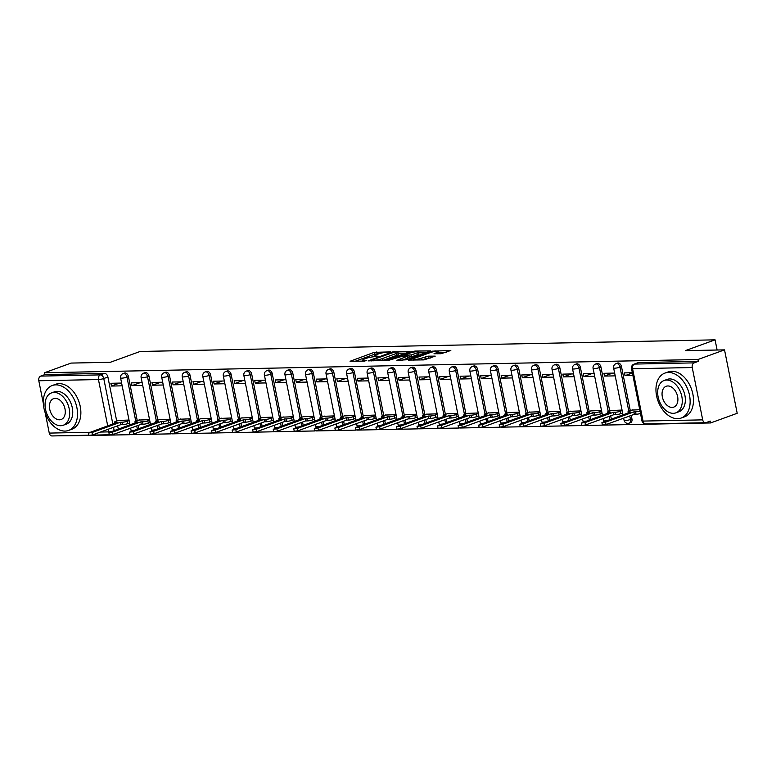 <?xml version="1.0" encoding="UTF-8"?>
<svg xmlns="http://www.w3.org/2000/svg" width="776" height="776" viewBox="0 0 776 776"><rect width="100%" height="100%" fill="white"/><g stroke="black" fill="none" stroke-linecap="round" stroke-linejoin="round"><path stroke-width="1.16" d="M390.532 351.887L374.216 352.352L350.063 361.267L364.322 361.102L366.534 360.51L364.38 360.471A6.004 0.989 -11.3 0 1 362.693 360.122A6.004 0.989 -11.3 0 1 364.439 359.026L366.408 358.308A6.004 0.989 -11.3 0 1 374.74 356.708L378.339 356.32L376.573 356.038A6.004 0.989 -11.3 0 1 374.886 355.689A6.004 0.989 -11.3 0 1 376.641 354.593L378.601 353.885A6.004 0.989 -11.3 0 1 386.933 352.275L390.532 351.887M441.059 353.72L450.827 350.471L432.445 351.179L408.292 360.093L424.074 359.889L435.229 356.135L428.168 356.165L421.601 358.105A5.025 0.825 -11.3 0 1 416.314 359.317A5.025 0.825 -11.3 0 1 413.22 359.162A5.025 0.825 -11.3 0 1 414.685 358.25L430.224 352.605A5.025 0.825 -11.3 0 1 435.501 351.392A5.025 0.825 -11.3 0 1 438.605 351.547A5.025 0.825 -11.3 0 1 437.14 352.459L433.997 353.749L441.059 353.72M44.504 372.742L71.091 363.081L110.328 362.285L140.126 351.47L715.074 339.839L685.286 350.655L724.522 349.86L697.944 359.521L44.504 372.742L44.872 374.585L40.73 376.088L100.385 374.886A3.822 2.561 70 0 1 103.761 378.533L112.83 423.938M410.077 351.625L392.239 351.984L368.096 360.898L386.477 360.2L410.077 351.625M414.947 351.082L430.728 350.878L406.575 359.792L396.914 360.316L407.584 356.155L402.725 356.135L387.961 360.539L412.347 351.586L414.947 351.082L415.102 351.858M724.522 349.86L737.2 413.288L710.612 422.939L603.573 425.102M57.114 435.84L89.036 435.52M89.987 435.501L109.581 435.103M110.531 435.084L130.125 434.686M131.076 434.667L150.67 434.269M151.621 434.25L171.205 433.852M172.165 433.832L191.75 433.445M192.71 433.425L212.294 433.027M213.254 433.008L232.839 432.61M233.789 432.591L253.383 432.193M254.334 432.174L273.928 431.776M274.879 431.757L294.473 431.359M295.423 431.34L315.017 430.942M315.968 430.923L335.552 430.535M336.512 430.515L356.097 430.117M357.057 430.098L376.641 429.7M377.602 429.681L397.186 429.283M398.136 429.264L417.73 428.866M418.681 428.847L438.275 428.449M439.226 428.43L458.82 428.032M459.77 428.012L479.364 427.625M480.315 427.605L499.899 427.207M500.86 427.188L520.444 426.79M521.404 426.771L540.988 426.373M541.949 426.354L561.533 425.956M562.484 425.937L582.078 425.539M583.028 425.52L602.622 425.122M697.944 359.521L698.313 361.364L694.171 362.867A3.822 2.774 88.8 0 0 692.24 367.533L702.697 419.865A3.822 2.774 88.8 0 0 705.442 422.716A3.822 2.774 88.8 0 0 706.102 422.6L710.244 421.096L710.612 422.939M44.872 374.585L104.527 373.382A3.822 2.561 70 0 1 107.903 377.029L116.701 421.048M117.651 425.811L118.291 429.002M88.774 435.2L52.002 435.947A3.822 2.774 -91.2 0 1 49.257 433.095L45.221 412.9M43.378 403.685L38.8 380.764A3.822 2.774 -91.2 0 1 40.73 376.088M142.154 382.646L131.416 382.859L131.969 385.633L140.087 382.684M149.545 419.632L138.846 420.049M162.698 382.228L151.96 382.452L152.513 385.216L160.632 382.267M170.089 419.215L159.39 419.632M183.243 381.811L172.505 382.035L173.058 384.809L181.177 381.86M190.634 418.798L179.935 419.224M203.787 381.394L193.04 381.617L193.602 384.392L201.721 381.443M211.179 418.38L200.47 418.807M224.332 380.987L213.584 381.2L214.137 383.975L222.266 381.026M231.723 417.963L221.014 418.39M244.876 380.57L234.129 380.783L234.682 383.557L242.801 380.609M252.268 417.546L241.559 417.973M265.421 380.153L254.673 380.366L255.226 383.14L263.345 380.191M272.803 417.129L262.104 417.556M285.966 379.736L275.218 379.949L275.771 382.723L283.89 379.774M293.347 416.722L282.648 417.139M306.501 379.319L295.763 379.542L296.316 382.306L304.435 379.357M313.892 416.305L303.193 416.722M327.045 378.901L316.307 379.125L316.86 381.899L324.979 378.95M334.437 415.887L323.738 416.314M347.59 378.484L336.842 378.707L337.405 381.482L345.524 378.533M354.981 415.47L344.282 415.897M368.134 378.077L357.387 378.29L357.94 381.065L366.068 378.116M375.526 415.053L364.817 415.48M388.679 377.66L377.931 377.873L378.484 380.647L386.613 377.699M396.07 414.636L385.362 415.063M409.224 377.243L398.476 377.456L399.029 380.23L407.148 377.281M416.615 414.219L405.906 414.646M429.768 376.826L419.021 377.039L419.574 379.813L427.692 376.864M437.15 413.812L426.451 414.229M450.303 376.409L439.565 376.632L440.118 379.396L448.237 376.447M457.695 413.395L446.995 413.812M470.848 375.991L460.11 376.214L460.663 378.989L468.782 376.04M478.239 412.977L467.54 413.404M491.392 375.574L480.654 375.797L481.207 378.572L489.326 375.623M498.784 412.56L488.085 412.987M511.937 375.167L501.189 375.38L501.752 378.154L509.871 375.206M519.328 412.143L508.629 412.57M532.481 374.75L521.734 374.963L522.287 377.737L530.415 374.789M539.873 411.726L529.164 412.153M553.026 374.333L542.278 374.546L542.831 377.32L550.96 374.371M560.418 411.309L549.709 411.736M573.571 373.916L562.823 374.129L563.376 376.903L571.495 373.954M580.962 410.902L570.253 411.319M594.115 373.498L583.368 373.722L583.921 376.486L592.039 373.537M601.497 410.485L590.798 410.902M614.65 373.081L603.912 373.305L604.465 376.079L612.584 373.13M622.042 410.067L611.342 410.494M632.343 372.722L624.457 372.887L625.01 375.662L632.392 372.975M639.734 409.709L631.887 410.077M621.489 366.631L620.014 367.164A3.822 2.561 70 0 0 616.076 363.624L617.55 363.09A3.822 2.561 -110 0 1 621.489 366.631L630.287 410.659M631.237 415.422L631.945 418.962L630.471 419.496A3.822 2.561 70 0 1 629.142 423.143L630.616 422.61A3.822 2.561 -110 0 0 631.945 418.962M600.944 367.048L599.47 367.582A3.822 2.561 70 0 0 595.532 364.041L597.006 363.507A3.822 2.561 -110 0 1 600.944 367.048L609.742 411.076M610.693 415.829L611.333 419.03M580.399 367.465L578.925 367.999A3.822 2.561 70 0 0 574.987 364.458L576.461 363.925A3.822 2.561 -110 0 1 580.399 367.465L589.197 411.484M590.148 416.246L590.788 419.447M559.855 367.882L558.39 368.416A3.822 2.561 70 0 0 554.442 364.875L555.917 364.342A3.822 2.561 -110 0 1 559.855 367.882L568.653 411.901M569.603 416.663L570.244 419.865M539.31 368.299L537.846 368.833A3.822 2.561 70 0 0 533.907 365.292L535.372 364.759A3.822 2.561 -110 0 1 539.31 368.299L548.108 412.318M549.059 417.081L549.699 420.272M518.766 368.707L517.301 369.25A3.822 2.561 70 0 0 513.363 365.7L514.827 365.166A3.822 2.561 -110 0 1 518.766 368.707L527.564 412.735M528.514 417.498L529.154 420.689M498.221 369.124L496.756 369.657A3.822 2.561 70 0 0 492.818 366.117L494.283 365.583A3.822 2.561 -110 0 1 498.221 369.124L507.019 413.152M507.97 417.915L508.61 421.106M477.686 369.541L476.212 370.074A3.822 2.561 70 0 0 472.274 366.534L473.748 366A3.822 2.561 -110 0 1 477.686 369.541L486.474 413.569M487.435 418.332L488.065 421.523M457.142 369.958L455.667 370.491A3.822 2.561 70 0 0 451.729 366.951L453.203 366.418A3.822 2.561 -110 0 1 457.142 369.958L465.94 413.986M466.89 418.739L467.53 421.94M436.597 370.375L435.123 370.909A3.822 2.561 70 0 0 431.184 367.368L432.659 366.835A3.822 2.561 -110 0 1 436.597 370.375L445.395 414.394M446.345 419.156L446.986 422.357M416.052 370.792L414.578 371.326A3.822 2.561 70 0 0 410.64 367.785L412.114 367.252A3.822 2.561 -110 0 1 416.052 370.792L424.85 414.811M425.801 419.574L426.441 422.774M395.508 371.209L394.043 371.743A3.822 2.561 70 0 0 390.105 368.202L391.57 367.669A3.822 2.561 -110 0 1 395.508 371.209L404.306 415.228M405.256 419.991L405.897 423.182M374.963 371.626L373.498 372.16A3.822 2.561 70 0 0 369.56 368.61L371.025 368.076A3.822 2.561 -110 0 1 374.963 371.626L383.761 415.645M384.712 420.408L385.352 423.599M354.419 372.034L352.954 372.567A3.822 2.561 70 0 0 349.016 369.027L350.48 368.493A3.822 2.561 -110 0 1 354.419 372.034L363.216 416.062M364.167 420.825L364.807 424.016M333.874 372.451L332.409 372.984A3.822 2.561 70 0 0 328.471 369.444L329.936 368.91A3.822 2.561 -110 0 1 333.874 372.451L342.672 416.479M343.623 421.242L344.263 424.433M313.339 372.868L311.865 373.401A3.822 2.561 70 0 0 307.926 369.861L309.401 369.327A3.822 2.561 -110 0 1 313.339 372.868L322.127 416.896M323.088 421.649L323.718 424.85M292.795 373.285L291.32 373.819A3.822 2.561 70 0 0 287.382 370.278L288.856 369.745A3.822 2.561 -110 0 1 292.795 373.285L301.592 417.304M302.543 422.066L303.183 425.267M272.25 373.702L270.775 374.236A3.822 2.561 70 0 0 266.837 370.695L268.312 370.162A3.822 2.561 -110 0 1 272.25 373.702L281.048 417.721M281.998 422.483L282.639 425.685M251.705 374.119L250.231 374.653A3.822 2.561 70 0 0 246.293 371.112L247.767 370.579A3.822 2.561 -110 0 1 251.705 374.119L260.503 418.138M261.454 422.901L262.094 426.092M231.161 374.536L229.696 375.07A3.822 2.561 70 0 0 225.758 371.52L227.222 370.986A3.822 2.561 -110 0 1 231.161 374.536L239.959 418.555M240.909 423.318L241.549 426.509M210.616 374.944L209.151 375.477A3.822 2.561 70 0 0 205.213 371.937L206.678 371.403A3.822 2.561 -110 0 1 210.616 374.944L219.414 418.972M220.365 423.735L221.005 426.926M190.071 375.361L188.607 375.894A3.822 2.561 70 0 0 184.669 372.354L186.133 371.82A3.822 2.561 -110 0 1 190.071 375.361L198.869 419.389M199.82 424.152L200.46 427.343M169.537 375.778L168.062 376.311A3.822 2.561 70 0 0 164.124 372.771L165.589 372.238A3.822 2.561 -110 0 1 169.537 375.778L178.325 419.806M179.275 424.559L179.916 427.76M148.992 376.195L147.518 376.729A3.822 2.561 70 0 0 143.579 373.188L145.054 372.655A3.822 2.561 -110 0 1 148.992 376.195L157.79 420.214M158.74 424.976L159.371 428.177M128.447 376.612L126.973 377.146A3.822 2.561 70 0 0 123.035 373.605L124.509 373.072A3.822 2.561 -110 0 1 128.447 376.612L137.245 420.631M138.196 425.394L138.836 428.594M715.074 339.839L717.111 350.015M121.619 383.063L110.871 383.276L111.424 386.05L119.543 383.101M129 420.039L118.301 420.466M111.424 386.05L122.171 385.837M698.313 361.364L638.658 362.576A3.822 2.561 -110 0 0 638.085 362.673L633.953 364.177A3.822 2.561 70 0 1 634.516 364.08L694.171 362.867M131.969 385.633L142.716 385.42M152.513 385.216L163.251 385.003M173.058 384.809L183.796 384.586M193.602 384.392L204.34 384.168M214.137 383.975L224.885 383.751M234.682 383.557L245.429 383.344M255.226 383.14L265.974 382.927M275.771 382.723L286.519 382.51M296.316 382.306L307.063 382.093M316.86 381.899L327.598 381.676M337.405 381.482L348.143 381.259M357.94 381.065L368.687 380.841M378.484 380.647L389.232 380.434M399.029 380.23L409.776 380.017M419.574 379.813L430.321 379.6M440.118 379.396L450.866 379.183M460.663 378.989L471.41 378.766M481.207 378.572L491.945 378.349M501.752 378.154L512.49 377.931M522.287 377.737L533.034 377.524M542.831 377.32L553.579 377.107M563.376 376.903L574.124 376.69M583.921 376.486L594.668 376.273M604.465 376.079L615.213 375.856M625.01 375.662L632.896 375.497M379.27 353.662L374.585 354.205L355.078 361.286M405.984 353.119L398.166 353.274M394.431 352.12L371.888 359.996L373.751 360.277A6.004 0.989 -11.3 0 0 382.083 358.667L396.245 353.526A6.004 0.989 -11.3 0 0 398.001 352.43A6.004 0.989 -11.3 0 0 396.303 352.091L394.431 352.12M381.792 360.743A6.004 0.989 -11.3 0 0 382.452 360.52L382.083 358.667M398.001 352.43L398.369 354.283A6.004 0.989 -11.3 0 1 396.614 355.379L382.452 360.52M418.613 352.857L426.082 352.711M401.939 360.336L407.953 358.008L407.584 356.155M416.974 352.896A5.025 0.825 -11.3 0 0 418.439 351.984A5.025 0.825 -11.3 0 0 415.335 351.829A5.025 0.825 -11.3 0 0 410.058 353.031L404.034 355.36L411.493 354.884L416.974 352.896L417.342 354.739A5.025 0.825 -11.3 0 0 418.807 353.827L418.439 351.984M417.342 354.739L411.862 356.727L407.807 357.261M438.683 353.769A5.025 0.825 -11.3 0 0 438.974 353.4L438.605 351.547M430.573 357.969L425.937 358.512L422.037 359.928M446.181 352.304L438.779 352.45M129.592 422.969L127.759 423.628A3.822 0.63 168.7 0 1 122.453 424.656L120.736 424.685L120.261 422.28L121.968 422.251A3.822 0.63 -11.3 0 0 127.274 421.222L129.107 420.563M118.903 420.252L115.556 421.465A3.822 0.63 -11.3 0 0 114.441 422.163A3.822 0.63 -11.3 0 0 115.517 422.377L117.234 422.348L88.338 433.008L92.004 432.542L120.261 422.28M120.736 424.685L92.489 434.948L88.813 435.414L88.338 433.008M150.127 422.551L148.303 423.211A3.822 0.63 168.7 0 1 142.997 424.239L141.28 424.268L140.805 421.872L142.512 421.834A3.822 0.63 -11.3 0 0 147.818 420.815L149.652 420.146M139.447 419.835L136.101 421.048A3.822 0.63 -11.3 0 0 134.985 421.746A3.822 0.63 -11.3 0 0 136.062 421.969L137.779 421.931L108.882 432.591L112.549 432.125L140.805 421.872M141.28 424.268L113.024 434.531L109.358 434.996L108.882 432.591M170.671 422.134L168.848 422.794A3.822 0.63 168.7 0 1 163.542 423.822L161.825 423.861L161.35 421.455L163.057 421.416A3.822 0.63 -11.3 0 0 168.363 420.398L170.196 419.729M159.992 419.418L156.645 420.631A3.822 0.63 -11.3 0 0 155.53 421.329A3.822 0.63 -11.3 0 0 156.606 421.552L158.314 421.514L129.417 432.174L133.094 431.718L161.35 421.455M161.825 423.861L133.569 434.114L129.902 434.579L129.417 432.174M65.048 431.078A23.901 15.986 -110 0 0 68.589 430.428A23.901 15.986 -110 0 0 76.271 405.053A23.901 15.986 -110 0 0 55.814 384.857A23.901 15.986 -110 0 0 52.273 385.507A23.901 15.986 -110 0 0 44.591 410.882A23.901 15.986 -110 0 0 65.048 431.078M68.589 430.428L71.925 429.215A23.901 15.986 -110 0 0 79.618 403.84A23.901 15.986 -110 0 0 59.151 383.645A23.901 15.986 -110 0 0 55.61 384.295L52.273 385.507M51.488 392.908L54.562 391.793A17.208 11.514 70 0 1 57.104 391.327A17.208 11.514 70 0 1 71.838 405.867A17.208 11.514 70 0 1 66.309 424.142L63.234 425.258A17.208 11.514 -110 0 0 68.763 406.983A17.208 11.514 -110 0 0 54.039 392.443A17.208 11.514 -110 0 0 51.488 392.908A17.208 11.514 -110 0 0 45.949 411.183A17.208 11.514 -110 0 0 60.683 425.723A17.208 11.514 -110 0 0 63.234 425.258M55.212 398.36A11.087 7.421 -110 0 0 53.573 398.66A11.087 7.421 -110 0 0 50.013 410.436A11.087 7.421 -110 0 0 59.5 419.806A11.087 7.421 -110 0 0 61.149 419.506A11.087 7.421 -110 0 0 64.709 407.73A11.087 7.421 -110 0 0 55.212 398.36M677.661 418.681A23.901 15.986 -110 0 0 681.202 418.031A23.901 15.986 -110 0 0 688.884 392.656A23.901 15.986 -110 0 0 668.427 372.461A23.901 15.986 -110 0 0 664.887 373.11A23.901 15.986 -110 0 0 657.204 398.486A23.901 15.986 -110 0 0 677.661 418.681M681.202 418.031L684.548 416.819A23.901 15.986 -110 0 0 692.231 391.444A23.901 15.986 -110 0 0 671.764 371.248A23.901 15.986 -110 0 0 668.223 371.898L664.887 373.11M664.101 380.512L667.176 379.396A17.208 11.514 70 0 1 669.717 378.93A17.208 11.514 70 0 1 684.451 393.471A17.208 11.514 70 0 1 678.922 411.746L675.847 412.861A17.208 11.514 -110 0 0 681.377 394.586A17.208 11.514 -110 0 0 666.652 380.046A17.208 11.514 -110 0 0 664.101 380.512A17.208 11.514 -110 0 0 658.572 398.786A17.208 11.514 -110 0 0 673.296 413.327A17.208 11.514 -110 0 0 675.847 412.861M667.826 385.963A11.087 7.421 -110 0 0 666.186 386.264A11.087 7.421 -110 0 0 662.626 398.04A11.087 7.421 -110 0 0 672.113 407.41A11.087 7.421 -110 0 0 673.762 407.109A11.087 7.421 -110 0 0 677.322 395.333A11.087 7.421 -110 0 0 667.826 385.963M191.216 421.717L189.392 422.386A3.822 0.63 168.7 0 1 184.087 423.405L182.37 423.444L181.894 421.038L183.602 420.999A3.822 0.63 -11.3 0 0 188.907 419.981L190.741 419.312M180.536 419.001L177.19 420.214A3.822 0.63 -11.3 0 0 176.074 420.912A3.822 0.63 -11.3 0 0 177.151 421.135L178.858 421.096L149.962 431.757L153.638 431.301L181.894 421.038M182.37 423.444L154.114 433.706L150.447 434.162L149.962 431.757M211.761 421.3L209.927 421.969A3.822 0.63 168.7 0 1 204.621 422.988L202.914 423.027L202.429 420.621L204.146 420.582A3.822 0.63 -11.3 0 0 209.452 419.564L211.285 418.894M201.081 418.584L197.734 419.797A3.822 0.63 -11.3 0 0 196.619 420.495A3.822 0.63 -11.3 0 0 197.696 420.718L199.403 420.679L170.507 431.34L174.183 430.884L202.429 420.621M202.914 423.027L174.658 433.289L170.992 433.745L170.507 431.34M232.305 420.883L230.472 421.552A3.822 0.63 168.7 0 1 225.166 422.571L223.459 422.61L222.974 420.204L224.691 420.175A3.822 0.63 -11.3 0 0 229.997 419.147L231.82 418.487M221.626 418.167L218.269 419.389A3.822 0.63 -11.3 0 0 217.154 420.078A3.822 0.63 -11.3 0 0 218.24 420.301L219.947 420.272L191.051 430.932L194.718 430.467L222.974 420.204M223.459 422.61L195.203 432.872L191.536 433.328L191.051 430.932M252.85 420.476L251.017 421.135A3.822 0.63 168.7 0 1 245.711 422.163L244.004 422.192L243.519 419.787L245.235 419.758A3.822 0.63 -11.3 0 0 250.541 418.73L252.365 418.07M242.16 417.75L238.814 418.972A3.822 0.63 -11.3 0 0 237.698 419.661A3.822 0.63 -11.3 0 0 238.775 419.884L240.492 419.855L211.596 430.515L215.262 430.05L243.519 419.787M244.004 422.192L215.747 432.455L212.071 432.921L211.596 430.515M273.394 420.058L271.561 420.718A3.822 0.63 168.7 0 1 266.255 421.746L264.548 421.775L264.063 419.37L265.78 419.341A3.822 0.63 -11.3 0 0 271.076 418.312L272.91 417.653M262.705 417.342L259.359 418.555A3.822 0.63 -11.3 0 0 258.243 419.253A3.822 0.63 -11.3 0 0 259.32 419.467L261.037 419.438L232.14 430.098L235.807 429.632L264.063 419.37M264.548 421.775L236.292 432.038L232.616 432.504L232.14 430.098M293.939 419.641L292.106 420.301A3.822 0.63 168.7 0 1 286.8 421.329L285.083 421.358L284.608 418.962L286.315 418.924A3.822 0.63 -11.3 0 0 291.621 417.905L293.454 417.236M283.25 416.925L279.903 418.138A3.822 0.63 -11.3 0 0 278.788 418.836A3.822 0.63 -11.3 0 0 279.864 419.059L281.581 419.021L252.685 429.681L256.352 429.215L284.608 418.962M285.083 421.358L256.837 431.621L253.16 432.087L252.685 429.681M314.474 419.224L312.65 419.884A3.822 0.63 168.7 0 1 307.345 420.912L305.628 420.951L305.152 418.545L306.86 418.506A3.822 0.63 -11.3 0 0 312.165 417.488L313.999 416.819M303.794 416.508L300.448 417.721A3.822 0.63 -11.3 0 0 299.332 418.419A3.822 0.63 -11.3 0 0 300.409 418.642L302.126 418.603L273.23 429.264L276.896 428.808L305.152 418.545M305.628 420.951L277.371 431.204L273.705 431.669L273.23 429.264M335.019 418.807L333.195 419.476A3.822 0.63 168.7 0 1 327.889 420.495L326.172 420.534L325.697 418.128L327.404 418.089A3.822 0.63 -11.3 0 0 332.71 417.071L334.543 416.402M324.339 416.091L320.992 417.304A3.822 0.63 -11.3 0 0 319.877 418.002A3.822 0.63 -11.3 0 0 320.954 418.225L322.661 418.186L293.764 428.847L297.441 428.391L325.697 418.128M326.172 420.534L297.916 430.796L294.25 431.252L293.764 428.847M355.563 418.39L353.73 419.059A3.822 0.63 168.7 0 1 348.434 420.078L346.717 420.117L346.241 417.711L347.949 417.672A3.822 0.63 -11.3 0 0 353.255 416.654L355.088 415.985M344.884 415.674L341.537 416.887A3.822 0.63 -11.3 0 0 340.421 417.585A3.822 0.63 -11.3 0 0 341.498 417.808L343.205 417.769L314.309 428.43L317.985 427.974L346.241 417.711M346.717 420.117L318.461 430.379L314.794 430.835L314.309 428.43M376.108 417.973L374.274 418.642A3.822 0.63 168.7 0 1 368.969 419.661L367.261 419.7L366.776 417.294L368.493 417.265A3.822 0.63 -11.3 0 0 373.799 416.237L375.632 415.577M365.428 415.257L362.082 416.479A3.822 0.63 -11.3 0 0 360.966 417.168A3.822 0.63 -11.3 0 0 362.043 417.391L363.75 417.362L334.854 428.022L338.53 427.557L366.776 417.294M367.261 419.7L339.005 429.962L335.339 430.418L334.854 428.022M396.652 417.566L394.819 418.225A3.822 0.63 168.7 0 1 389.513 419.253L387.806 419.282L387.321 416.877L389.038 416.848A3.822 0.63 -11.3 0 0 394.344 415.82L396.167 415.16M385.963 414.84L382.616 416.062A3.822 0.63 -11.3 0 0 381.501 416.751A3.822 0.63 -11.3 0 0 382.587 416.974L384.295 416.945L355.398 427.605L359.065 427.139L387.321 416.877M387.806 419.282L359.55 429.545L355.883 430.011L355.398 427.605M417.197 417.149L415.364 417.808A3.822 0.63 168.7 0 1 410.058 418.836L408.351 418.865L407.866 416.46L409.582 416.431A3.822 0.63 -11.3 0 0 414.888 415.402L416.712 414.743M406.508 414.433L403.161 415.645A3.822 0.63 -11.3 0 0 402.046 416.343A3.822 0.63 -11.3 0 0 403.122 416.557L404.839 416.528L375.943 427.188L379.61 426.722L407.866 416.46M408.351 418.865L380.095 429.128L376.418 429.594L375.943 427.188M437.742 416.731L435.908 417.391A3.822 0.63 168.7 0 1 430.602 418.419L428.895 418.448L428.41 416.052L430.127 416.014A3.822 0.63 -11.3 0 0 435.423 414.995L437.257 414.326M427.052 414.015L423.706 415.228A3.822 0.63 -11.3 0 0 422.59 415.926A3.822 0.63 -11.3 0 0 423.667 416.14L425.384 416.111L396.488 426.771L400.154 426.305L428.41 416.052M428.895 418.448L400.639 428.711L396.963 429.176L396.488 426.771M458.286 416.314L456.453 416.974A3.822 0.63 168.7 0 1 451.147 418.002L449.43 418.041L448.955 415.635L450.662 415.596A3.822 0.63 -11.3 0 0 455.968 414.578L457.801 413.909M447.597 413.598L444.25 414.811A3.822 0.63 -11.3 0 0 443.135 415.509A3.822 0.63 -11.3 0 0 444.212 415.732L445.928 415.693L417.032 426.354L420.699 425.898L448.955 415.635M449.43 418.041L421.184 428.294L417.507 428.759L417.032 426.354M478.821 415.897L476.998 416.566A3.822 0.63 168.7 0 1 471.692 417.585L469.975 417.624L469.499 415.218L471.207 415.179A3.822 0.63 -11.3 0 0 476.512 414.161L478.346 413.492M468.141 413.181L464.795 414.394A3.822 0.63 -11.3 0 0 463.679 415.092A3.822 0.63 -11.3 0 0 464.756 415.315L466.473 415.276L437.577 425.937L441.243 425.481L469.499 415.218M469.975 417.624L441.719 427.886L438.052 428.342L437.577 425.937M499.366 415.48L497.542 416.149A3.822 0.63 168.7 0 1 492.236 417.168L490.519 417.207L490.044 414.801L491.751 414.762A3.822 0.63 -11.3 0 0 497.057 413.744L498.89 413.075M488.686 412.764L485.339 413.977A3.822 0.63 -11.3 0 0 484.224 414.675A3.822 0.63 -11.3 0 0 485.301 414.898L487.008 414.859L458.112 425.52L461.788 425.064L490.044 414.801M490.519 417.207L462.263 427.469L458.597 427.925L458.112 425.52M519.91 415.063L518.077 415.732A3.822 0.63 168.7 0 1 512.781 416.751L511.064 416.79L510.589 414.384L512.296 414.355A3.822 0.63 -11.3 0 0 517.602 413.327L519.435 412.667M509.231 412.347L505.884 413.569A3.822 0.63 -11.3 0 0 504.769 414.258A3.822 0.63 -11.3 0 0 505.845 414.481L507.553 414.442L478.656 425.112L482.332 424.647L510.589 414.384M511.064 416.79L482.808 427.052L479.141 427.508L478.656 425.112M540.455 414.656L538.622 415.315A3.822 0.63 168.7 0 1 533.316 416.343L531.608 416.373L531.123 413.967L532.84 413.938A3.822 0.63 -11.3 0 0 538.146 412.91L539.97 412.25M529.775 411.93L526.429 413.152A3.822 0.63 -11.3 0 0 525.313 413.841A3.822 0.63 -11.3 0 0 526.39 414.064L528.097 414.035L499.201 424.695L502.877 424.23L531.123 413.967M531.608 416.373L503.352 426.635L499.686 427.101L499.201 424.695M561 414.238L559.166 414.898A3.822 0.63 168.7 0 1 553.86 415.926L552.153 415.955L551.668 413.55L553.385 413.521A3.822 0.63 -11.3 0 0 558.691 412.493L560.514 411.833M550.31 411.522L546.964 412.735A3.822 0.63 -11.3 0 0 545.848 413.433A3.822 0.63 -11.3 0 0 546.934 413.647L548.642 413.618L519.745 424.278L523.412 423.812L551.668 413.55M552.153 415.955L523.897 426.218L520.23 426.684L519.745 424.278M581.544 413.821L579.711 414.481A3.822 0.63 168.7 0 1 574.405 415.509L572.698 415.538L572.213 413.142L573.93 413.104A3.822 0.63 -11.3 0 0 579.236 412.085L581.059 411.416M570.855 411.105L567.508 412.318A3.822 0.63 -11.3 0 0 566.393 413.016A3.822 0.63 -11.3 0 0 567.469 413.23L569.186 413.201L540.29 423.861L543.957 423.395L572.213 413.142M572.698 415.538L544.442 425.801L540.765 426.266L540.29 423.861M602.089 413.404L600.255 414.064A3.822 0.63 168.7 0 1 594.95 415.092L593.242 415.131L592.757 412.725L594.465 412.686A3.822 0.63 -11.3 0 0 599.77 411.668L601.604 410.999M591.399 410.688L588.053 411.901A3.822 0.63 -11.3 0 0 586.937 412.599A3.822 0.63 -11.3 0 0 588.014 412.822L589.731 412.784L560.835 423.444L564.501 422.988L592.757 412.725M593.242 415.131L564.986 425.384L561.31 425.849L560.835 423.444M622.633 412.987L620.8 413.656A3.822 0.63 168.7 0 1 615.494 414.675L613.777 414.714L613.302 412.308L615.009 412.269A3.822 0.63 -11.3 0 0 620.315 411.251L622.148 410.582M611.944 410.271L608.597 411.484A3.822 0.63 -11.3 0 0 607.482 412.182A3.822 0.63 -11.3 0 0 608.559 412.405L610.275 412.366L581.379 423.027L585.046 422.571L613.302 412.308M613.777 414.714L585.531 424.976L581.855 425.432L581.379 423.027M640.491 413.511A3.822 0.63 168.7 0 1 636.039 414.258L634.322 414.297L633.846 411.891L635.554 411.852A3.822 0.63 -11.3 0 0 640.016 411.105M632.488 409.854L629.142 411.067A3.822 0.63 -11.3 0 0 628.027 411.765A3.822 0.63 -11.3 0 0 629.103 411.988L630.81 411.949L601.914 422.61L605.59 422.154L633.846 411.891M634.322 414.297L606.066 424.559L602.399 425.015L601.914 422.61M692.24 367.533L632.585 368.745L643.042 421.077L702.697 419.865M107.903 377.029L103.761 378.533A3.822 0.63 -11.3 0 1 98.455 379.551L38.8 380.764M113.509 427.314L114.15 430.515M100.453 432.057L108.912 431.883L108.368 429.176M107.699 425.811L98.455 379.551A3.822 2.774 -91.2 0 1 100.385 374.886L104.527 373.382M49.257 433.095L89.909 432.271M616.076 363.624A3.822 3.822 0 0 0 613.632 367.97A3.822 0.63 168.7 0 0 614.708 368.193A3.822 0.63 168.7 0 0 620.014 367.164L628.812 411.193M629.763 415.955L630.471 419.496A3.822 0.63 168.7 0 1 625.165 420.524A3.822 0.63 -11.3 0 1 624.088 420.301A3.822 3.822 0 0 0 629.142 423.143M595.532 364.041A3.822 3.822 0 0 0 593.087 368.387A3.822 0.63 168.7 0 0 594.164 368.61A3.822 0.63 168.7 0 0 599.47 367.582L608.268 411.61M609.218 416.363L609.858 419.564M574.987 364.458A3.822 3.822 0 0 0 572.543 368.804A3.822 0.63 168.7 0 0 573.619 369.017A3.822 0.63 168.7 0 0 578.925 367.999L587.723 412.027M588.674 416.78L589.314 419.981M554.442 364.875A3.822 3.822 0 0 0 552.008 369.221A3.822 0.63 168.7 0 0 553.084 369.434A3.822 0.63 168.7 0 0 558.39 368.416L567.188 412.444M568.139 417.197L568.769 420.398M533.907 365.292A3.822 3.822 0 0 0 531.463 369.628A3.822 0.63 168.7 0 0 532.54 369.851A3.822 0.63 168.7 0 0 537.846 368.833L546.643 412.861M547.594 417.614L548.234 420.815M513.363 365.7A3.822 3.822 0 0 0 510.918 370.045A3.822 0.63 168.7 0 0 511.995 370.268A3.822 0.63 168.7 0 0 517.301 369.25L526.099 413.278M527.049 418.031L527.69 421.222M492.818 366.117A3.822 3.822 0 0 0 490.374 370.462A3.822 0.63 168.7 0 0 491.45 370.685A3.822 0.63 168.7 0 0 496.756 369.657L505.554 413.695M506.505 418.448L507.145 421.64M472.274 366.534A3.822 3.822 0 0 0 469.829 370.88A3.822 0.63 168.7 0 0 470.906 371.103A3.822 0.63 168.7 0 0 476.212 370.074L485.01 414.103M485.96 418.865L486.6 422.057M451.729 366.951A3.822 3.822 0 0 0 449.285 371.297A3.822 0.63 168.7 0 0 450.361 371.52A3.822 0.63 168.7 0 0 455.667 370.491L464.465 414.52M465.416 419.273L466.056 422.474M431.184 367.368A3.822 3.822 0 0 0 428.74 371.714A3.822 0.63 168.7 0 0 429.817 371.927A3.822 0.63 168.7 0 0 435.123 370.909L443.92 414.937M444.871 419.69L445.511 422.891M410.64 367.785A3.822 3.822 0 0 0 408.195 372.131A3.822 0.63 168.7 0 0 409.282 372.344A3.822 0.63 168.7 0 0 414.578 371.326L423.376 415.354M424.326 420.107L424.967 423.308M390.105 368.202A3.822 3.822 0 0 0 387.66 372.538A3.822 0.63 168.7 0 0 388.737 372.761A3.822 0.63 168.7 0 0 394.043 371.743L402.841 415.771M403.792 420.524L404.422 423.725M369.56 368.61A3.822 3.822 0 0 0 367.116 372.955A3.822 0.63 168.7 0 0 368.193 373.178A3.822 0.63 168.7 0 0 373.498 372.16L382.296 416.188M383.247 420.941L383.887 424.132M349.016 369.027A3.822 3.822 0 0 0 346.571 373.372A3.822 0.63 168.7 0 0 347.648 373.595A3.822 0.63 168.7 0 0 352.954 372.567L361.752 416.605M362.702 421.358L363.343 424.55M328.471 369.444A3.822 3.822 0 0 0 326.027 373.79A3.822 0.63 168.7 0 0 327.103 374.013A3.822 0.63 168.7 0 0 332.409 372.984L341.207 417.013M342.158 421.775L342.798 424.967M307.926 369.861A3.822 3.822 0 0 0 305.482 374.207A3.822 0.63 168.7 0 0 306.559 374.43A3.822 0.63 168.7 0 0 311.865 373.401L320.663 417.43M321.613 422.183L322.253 425.384M287.382 370.278A3.822 3.822 0 0 0 284.938 374.624A3.822 0.63 168.7 0 0 286.014 374.837A3.822 0.63 168.7 0 0 291.32 373.819L300.118 417.847M301.069 422.6L301.709 425.801M266.837 370.695A3.822 3.822 0 0 0 264.393 375.041A3.822 0.63 168.7 0 0 265.47 375.254A3.822 0.63 168.7 0 0 270.775 374.236L279.573 418.264M280.524 423.017L281.164 426.218M246.293 371.112A3.822 3.822 0 0 0 243.848 375.448A3.822 0.63 168.7 0 0 244.935 375.671A3.822 0.63 168.7 0 0 250.231 374.653L259.038 418.681M259.979 423.434L260.62 426.635M225.758 371.52A3.822 3.822 0 0 0 223.313 375.865A3.822 0.63 168.7 0 0 224.39 376.088A3.822 0.63 168.7 0 0 229.696 375.07L238.494 419.098M239.444 423.851L240.075 427.042M205.213 371.937A3.822 3.822 0 0 0 202.769 376.282A3.822 0.63 168.7 0 0 203.845 376.505A3.822 0.63 168.7 0 0 209.151 375.477L217.949 419.515M218.9 424.268L219.54 427.46M184.669 372.354A3.822 3.822 0 0 0 182.224 376.7A3.822 0.63 168.7 0 0 183.301 376.923A3.822 0.63 168.7 0 0 188.607 375.894L197.405 419.923M198.355 424.685L198.995 427.877M164.124 372.771A3.822 3.822 0 0 0 161.68 377.117A3.822 0.63 168.7 0 0 162.756 377.34A3.822 0.63 168.7 0 0 168.062 376.311L176.86 420.34M177.811 425.093L178.451 428.294M143.579 373.188A3.822 3.822 0 0 0 141.135 377.534A3.822 0.63 168.7 0 0 142.212 377.747A3.822 0.63 168.7 0 0 147.518 376.729L156.316 420.757M157.266 425.51L157.906 428.711M123.035 373.605A3.822 3.822 0 0 0 120.59 377.951A3.822 0.63 168.7 0 0 121.667 378.164A3.822 0.63 168.7 0 0 126.973 377.146L135.771 421.174M136.721 425.927L137.362 429.128M134.17 430.282A3.822 0.63 168.7 0 1 132.124 430.496A3.822 0.63 -11.3 0 1 131.047 430.273A3.822 3.822 0 0 0 131.406 431.291M154.715 429.865A3.822 0.63 168.7 0 1 152.668 430.079A3.822 0.63 -11.3 0 1 151.592 429.865A3.822 3.822 0 0 0 151.951 430.874M175.26 429.448A3.822 0.63 168.7 0 1 173.213 429.671A3.822 0.63 -11.3 0 1 172.136 429.448A3.822 3.822 0 0 0 172.495 430.457M195.804 429.041A3.822 0.63 168.7 0 1 193.757 429.254A3.822 0.63 -11.3 0 1 192.681 429.031A3.822 3.822 0 0 0 193.03 430.04M216.349 428.624A3.822 0.63 168.7 0 1 214.302 428.837A3.822 0.63 -11.3 0 1 213.225 428.614A3.822 3.822 0 0 0 213.575 429.623M236.893 428.207A3.822 0.63 168.7 0 1 234.847 428.42A3.822 0.63 -11.3 0 1 233.77 428.197A3.822 3.822 0 0 0 234.119 429.206M257.428 427.789A3.822 0.63 168.7 0 1 255.391 428.003A3.822 0.63 -11.3 0 1 254.305 427.78A3.822 3.822 0 0 0 254.664 428.798M277.973 427.372A3.822 0.63 168.7 0 1 275.926 427.586A3.822 0.63 -11.3 0 1 274.85 427.363A3.822 3.822 0 0 0 275.208 428.381M298.517 426.955A3.822 0.63 168.7 0 1 296.471 427.169A3.822 0.63 -11.3 0 1 295.394 426.955A3.822 3.822 0 0 0 295.753 427.964M319.062 426.538A3.822 0.63 168.7 0 1 317.015 426.761A3.822 0.63 -11.3 0 1 315.939 426.538A3.822 3.822 0 0 0 316.298 427.547M339.607 426.131A3.822 0.63 168.7 0 1 337.56 426.344A3.822 0.63 -11.3 0 1 336.483 426.121A3.822 3.822 0 0 0 336.842 427.13M360.151 425.714A3.822 0.63 168.7 0 1 358.105 425.927A3.822 0.63 -11.3 0 1 357.028 425.704A3.822 3.822 0 0 0 357.377 426.713M380.696 425.296A3.822 0.63 168.7 0 1 378.649 425.51A3.822 0.63 -11.3 0 1 377.572 425.287A3.822 3.822 0 0 0 377.922 426.296M401.24 424.879A3.822 0.63 168.7 0 1 399.194 425.093A3.822 0.63 -11.3 0 1 398.117 424.87A3.822 3.822 0 0 0 398.466 425.888M421.775 424.462A3.822 0.63 168.7 0 1 419.738 424.676A3.822 0.63 -11.3 0 1 418.652 424.453A3.822 3.822 0 0 0 419.011 425.471M442.32 424.045A3.822 0.63 168.7 0 1 440.273 424.259A3.822 0.63 -11.3 0 1 439.197 424.045A3.822 3.822 0 0 0 439.555 425.054M462.865 423.628A3.822 0.63 168.7 0 1 460.818 423.841A3.822 0.63 -11.3 0 1 459.741 423.628A3.822 3.822 0 0 0 460.1 424.637M483.409 423.221A3.822 0.63 168.7 0 1 481.363 423.434A3.822 0.63 -11.3 0 1 480.286 423.211A3.822 3.822 0 0 0 480.645 424.22M503.954 422.804A3.822 0.63 168.7 0 1 501.907 423.017A3.822 0.63 -11.3 0 1 500.83 422.794A3.822 3.822 0 0 0 501.189 423.803M524.498 422.386A3.822 0.63 168.7 0 1 522.452 422.6A3.822 0.63 -11.3 0 1 521.375 422.377A3.822 3.822 0 0 0 521.724 423.386M545.043 421.969A3.822 0.63 168.7 0 1 542.996 422.183A3.822 0.63 -11.3 0 1 541.92 421.96A3.822 3.822 0 0 0 542.269 422.978M565.588 421.552A3.822 0.63 168.7 0 1 563.541 421.766A3.822 0.63 -11.3 0 1 562.464 421.543A3.822 3.822 0 0 0 562.813 422.561M586.122 421.135A3.822 0.63 168.7 0 1 584.076 421.349A3.822 0.63 -11.3 0 1 582.999 421.135A3.822 3.822 0 0 0 583.358 422.144M606.667 420.718A3.822 0.63 168.7 0 1 604.62 420.931A3.822 0.63 -11.3 0 1 603.544 420.718A3.822 3.822 0 0 0 603.903 421.727M638.658 362.576L634.516 364.08A3.822 2.774 -91.2 0 0 632.585 368.745A3.822 0.63 168.7 0 1 631.509 368.522L641.965 420.854A3.822 3.822 0 0 0 645.787 423.929L705.442 422.716M645.787 423.929A3.822 2.774 88.8 0 1 643.042 421.077A3.822 0.63 168.7 0 1 641.965 420.854M110.958 431.669A3.822 0.63 -11.3 0 1 108.912 431.883A3.822 2.774 88.8 0 0 109.047 432.407M376.7 356.659L376.573 356.038M364.507 361.092L364.38 360.471M374.585 354.205L374.216 352.352M377.185 353.701L376.816 351.848M392.355 352.566L392.239 351.984M394.974 352.11L394.848 351.489M372.005 360.947L371.879 360.316M373.877 360.908L373.751 360.277M396.614 355.379L396.245 353.526M407.41 358.347L407.041 356.504M412.493 352.333L412.347 351.586M404.684 356.097L404.558 355.476M409.262 357.232L408.894 355.379M411.862 356.727L411.493 354.884M437.402 353.798L437.14 352.459M421.96 359.928L421.601 358.105M425.937 358.512L425.568 356.669M428.536 358.008L428.168 356.165M432.591 351.916L432.445 351.179M435.2 351.431L435.045 350.674M122.453 424.656L121.968 422.251M127.759 423.628L127.274 421.222M115.624 422.93L115.517 422.377M92.489 434.948L92.004 432.542M142.997 424.239L142.512 421.834M148.303 423.211L147.818 420.815M136.169 422.513L136.062 421.969M113.024 434.531L112.549 432.125M163.542 423.822L163.057 421.416M168.848 422.794L168.363 420.398M156.713 422.095L156.606 421.552M133.569 434.114L133.094 431.718M184.087 423.405L183.602 420.999M189.392 422.386L188.907 419.981M177.258 421.678L177.151 421.135M154.114 433.706L153.638 431.301M204.621 422.988L204.146 420.582M209.927 421.969L209.452 419.564M197.802 421.261L197.696 420.718M174.658 433.289L174.183 430.884M225.166 422.571L224.691 420.175M230.472 421.552L229.997 419.147M218.347 420.854L218.24 420.301M195.203 432.872L194.718 430.467M245.711 422.163L245.235 419.758M251.017 421.135L250.541 418.73M238.892 420.437L238.775 419.884M215.747 432.455L215.262 430.05M266.255 421.746L265.78 419.341M271.561 420.718L271.076 418.312M259.436 420.02L259.32 419.467M236.292 432.038L235.807 429.632M286.8 421.329L286.315 418.924M292.106 420.301L291.621 417.905M279.971 419.603L279.864 419.059M256.837 431.621L256.352 429.215M307.345 420.912L306.86 418.506M312.65 419.884L312.165 417.488M300.516 419.185L300.409 418.642M277.371 431.204L276.896 428.808M327.889 420.495L327.404 418.089M333.195 419.476L332.71 417.071M321.06 418.768L320.954 418.225M297.916 430.796L297.441 428.391M348.434 420.078L347.949 417.672M353.73 419.059L353.255 416.654M341.605 418.351L341.498 417.808M318.461 430.379L317.985 427.974M368.969 419.661L368.493 417.265M374.274 418.642L373.799 416.237M362.149 417.944L362.043 417.391M339.005 429.962L338.53 427.557M389.513 419.253L389.038 416.848M394.819 418.225L394.344 415.82M382.694 417.527L382.587 416.974M359.55 429.545L359.065 427.139M410.058 418.836L409.582 416.431M415.364 417.808L414.888 415.402M403.239 417.11L403.122 416.557M380.095 429.128L379.61 426.722M430.602 418.419L430.127 416.014M435.908 417.391L435.423 414.995M423.783 416.693L423.667 416.14M400.639 428.711L400.154 426.305M451.147 418.002L450.662 415.596M456.453 416.974L455.968 414.578M444.318 416.275L444.212 415.732M421.184 428.294L420.699 425.898M471.692 417.585L471.207 415.179M476.998 416.566L476.512 414.161M464.863 415.858L464.756 415.315M441.719 427.886L441.243 425.481M492.236 417.168L491.751 414.762M497.542 416.149L497.057 413.744M485.407 415.441L485.301 414.898M462.263 427.469L461.788 425.064M512.781 416.751L512.296 414.355M518.077 415.732L517.602 413.327M505.952 415.024L505.845 414.481M482.808 427.052L482.332 424.647M533.316 416.343L532.84 413.938M538.622 415.315L538.146 412.91M526.497 414.617L526.39 414.064M503.352 426.635L502.877 424.23M553.86 415.926L553.385 413.521M559.166 414.898L558.691 412.493M547.041 414.2L546.934 413.647M523.897 426.218L523.412 423.812M574.405 415.509L573.93 413.104M579.711 414.481L579.236 412.085M567.586 413.783L567.469 413.23M544.442 425.801L543.957 423.395M594.95 415.092L594.465 412.686M600.255 414.064L599.77 411.668M588.13 413.365L588.014 412.822M564.986 425.384L564.501 422.988M615.494 414.675L615.009 412.269M620.8 413.656L620.315 411.251M608.665 412.948L608.559 412.405M585.531 424.976L585.046 422.571M636.039 414.258L635.554 411.852M629.21 412.531L629.103 411.988M606.066 424.559L605.59 422.154M131.047 430.273L130.62 428.148M129.951 424.773L120.59 377.951M151.592 429.865L151.165 427.731M150.495 424.356L141.135 377.534M172.136 429.448L171.709 427.314M171.04 423.938L161.68 377.117M192.681 429.031L192.254 426.897M191.575 423.521L182.224 376.7M213.225 428.614L212.799 426.48M212.12 423.104L202.769 376.282M233.77 428.197L233.343 426.063M232.664 422.697L223.313 375.865M254.305 427.78L253.878 425.646M253.209 422.28L243.848 375.448M274.85 427.363L274.423 425.238M273.753 421.863L264.393 375.041M295.394 426.955L294.967 424.821M294.298 421.446L284.938 374.624M315.939 426.538L315.512 424.404M314.843 421.029L305.482 374.207M336.483 426.121L336.056 423.987M335.387 420.611L326.027 373.79M357.028 425.704L356.601 423.57M355.922 420.194L346.571 373.372M377.572 425.287L377.146 423.153M376.467 419.787L367.116 372.955M398.117 424.87L397.69 422.736M397.011 419.37L387.66 372.538M418.652 424.453L418.225 422.328M417.556 418.953L408.195 372.131M439.197 424.045L438.77 421.911M438.1 418.536L428.74 371.714M459.741 423.628L459.314 421.494M458.645 418.118L449.285 371.297M480.286 423.211L479.859 421.077M479.19 417.701L469.829 370.88M500.83 422.794L500.404 420.66M499.725 417.284L490.374 370.462M521.375 422.377L520.948 420.243M520.269 416.877L510.918 370.045M541.92 421.96L541.493 419.826M540.814 416.46L531.463 369.628M562.464 421.543L562.037 419.418M561.358 416.043L552.008 369.221M582.999 421.135L582.572 419.001M581.903 415.626L572.543 368.804M603.544 420.718L603.117 418.584M602.448 415.209L593.087 368.387M624.088 420.301L623.662 418.167M622.992 414.791L613.632 367.97M633.953 364.177A3.822 3.822 0 0 0 631.509 368.522M91.888 435.132L109.319 434.783M375.089 356.698L374.886 355.689M362.887 361.131L362.693 360.122M371.655 360.947L371.51 360.239M404.18 356.106L404.034 355.36M413.404 360.103L413.22 359.162M114.664 423.279L114.441 422.163M135.208 422.862L134.985 421.746M155.753 422.445L155.53 421.329M176.297 422.028L176.074 420.912M196.842 421.61L196.619 420.495M217.377 421.203L217.154 420.078M237.922 420.786L237.698 419.661M258.466 420.369L258.243 419.253M279.011 419.952L278.788 418.836M299.555 419.535L299.332 418.419M320.1 419.118L319.877 418.002M340.645 418.7L340.421 417.585M361.189 418.293L360.966 417.168M381.724 417.876L381.501 416.751M402.269 417.459L402.046 416.343M422.813 417.042L422.59 415.926M443.358 416.625L443.135 415.509M463.902 416.208L463.679 415.092M484.447 415.79L484.224 414.675M504.992 415.383L504.769 414.258M525.536 414.966L525.313 413.841M546.071 414.549L545.848 413.433M566.616 414.132L566.393 413.016M587.16 413.715L586.937 412.599M607.705 413.298L607.482 412.182M628.25 412.88L628.027 411.765"/></g></svg>
